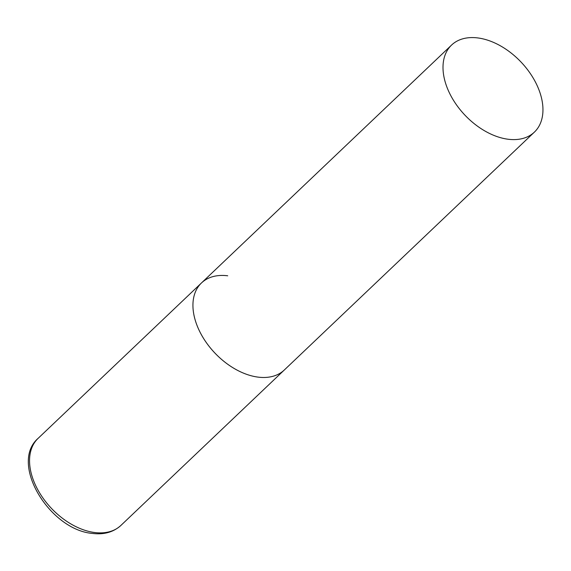 <?xml version="1.0" encoding="UTF-8"?>
<svg xmlns="http://www.w3.org/2000/svg" width="571" height="571" viewBox="0 0 571 571"><rect width="100%" height="100%" fill="white"/><g stroke="black" fill="none" stroke-linecap="round" stroke-linejoin="round"><path stroke-width="0.86" d="M534.385 132.122A60.076 38.621 46.4 0 0 540.587 94.629A60.076 38.621 46.4 0 0 500.089 45.644A60.076 38.621 46.4 0 0 451.575 45.059A60.076 38.621 46.4 0 0 445.373 82.559A60.076 38.621 46.4 0 0 485.878 131.544A60.076 38.621 46.4 0 0 534.385 132.122L120.945 525.399A60.076 38.621 -133.6 0 1 94.736 532.536A60.076 38.621 -133.6 0 1 39.527 492.766A60.076 38.621 -133.6 0 1 38.129 438.335L201.506 282.93A60.076 38.621 46.4 0 0 195.303 320.424A60.076 38.621 46.4 0 0 235.809 369.416A60.076 38.621 46.4 0 0 284.322 369.994A60.076 38.621 -133.6 0 1 258.113 377.131A60.076 38.621 -133.6 0 1 202.912 337.354A60.076 38.621 -133.6 0 1 201.506 282.93A60.076 38.621 -133.6 0 1 227.715 275.793M120.945 525.399C113.443 532.172 103.951 534.849 92.459 533.428C49.891 530.002 9.008 463.538 38.129 438.335M201.506 282.93L451.575 45.059"/></g></svg>
